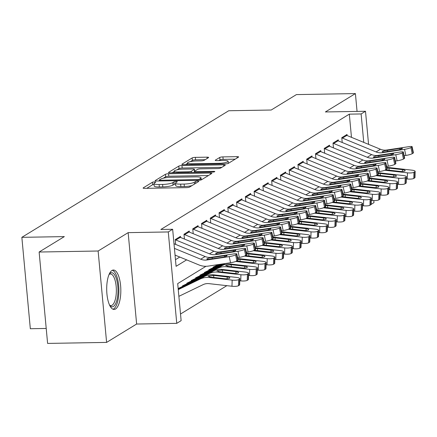 <?xml version="1.0" encoding="UTF-8"?>
<svg xmlns="http://www.w3.org/2000/svg" width="437" height="437" viewBox="0 0 437 437"><rect width="100%" height="100%" fill="white"/><g stroke="black" fill="none" stroke-linecap="round" stroke-linejoin="round"><path stroke-width="0.66" d="M154.616 181.879A1.737 0.333 -5.3 0 0 152.393 182.273L143.254 187.872A2.48 0.475 -5.3 0 0 143.096 188.057A2.48 0.475 -5.3 0 0 144.707 188.358L186.402 187.637A2.48 0.475 -5.3 0 0 189.582 187.074L198.726 181.481A1.737 0.333 -5.3 0 0 198.83 181.344A1.737 0.333 -5.3 0 0 197.704 181.137A1.737 0.333 -5.3 0 0 195.481 181.535L194.296 182.256A7.942 1.529 -5.3 0 1 184.13 184.07L180.656 184.13A7.942 1.529 -5.3 0 1 175.505 183.179A7.942 1.529 -5.3 0 1 175.996 182.573L177.182 181.847A1.737 0.333 -5.3 0 0 177.291 181.716A1.737 0.333 -5.3 0 0 176.16 181.508A1.737 0.333 -5.3 0 0 173.937 181.907L172.752 182.628A7.942 1.529 -5.3 0 1 162.586 184.441L159.112 184.501A7.942 1.529 -5.3 0 1 153.961 183.551A7.942 1.529 -5.3 0 1 154.452 182.945L155.638 182.218A1.737 0.333 -5.3 0 0 155.747 182.087A1.737 0.333 -5.3 0 0 154.616 181.879M154.037 184.403A1.737 0.333 -5.3 0 0 152.622 184.747L146.783 188.32M175.581 184.032A1.737 0.333 -5.3 0 0 174.166 184.376L172.981 185.097L172.752 182.628M111.976 270.47A19.72 7.058 89 0 0 106.775 291.9A19.72 7.058 89 0 0 114.101 309.451A19.72 7.058 89 0 0 115.548 309.003A19.72 7.058 89 0 0 120.749 287.573A19.72 7.058 89 0 0 113.423 270.022A19.72 7.058 89 0 0 111.976 270.47M208.498 157.659A2.48 0.475 -5.3 0 0 208.651 157.467A2.48 0.475 -5.3 0 0 207.04 157.173L195.344 157.369A2.48 0.475 -5.3 0 0 192.165 157.937L182.016 164.148A2.48 0.475 -5.3 0 0 181.858 164.339A2.48 0.475 -5.3 0 0 183.469 164.634L225.164 163.919A2.48 0.475 -5.3 0 0 228.343 163.356L238.498 157.14A2.48 0.475 -5.3 0 0 238.651 156.954A2.48 0.475 -5.3 0 0 237.04 156.654L222.908 156.899A2.48 0.475 -5.3 0 0 219.735 157.462L215.386 160.122A2.48 0.475 -5.3 0 0 215.233 160.313A2.48 0.475 -5.3 0 0 216.845 160.608L223.853 160.488A6.637 1.278 -5.3 0 1 228.158 161.286A6.637 1.278 -5.3 0 1 219.248 163.307L191.799 163.777A6.637 1.278 -5.3 0 1 187.489 162.985A6.637 1.278 -5.3 0 1 196.399 160.958L200.976 160.882A2.48 0.475 -5.3 0 0 204.155 160.313L208.498 157.659M351.468 137.333L349.316 114.15L361.12 113.948L365.501 111.266L368.571 144.374M39.128 252.029L98.128 251.013L106.606 342.406L47.606 343.416L39.128 252.029L64.332 236.608L21.85 237.335L228.726 110.747L271.202 110.02L296.406 94.594L355.407 93.584L325.379 111.954L365.501 111.266M106.606 342.406L136.628 324.03L128.15 232.642L98.128 251.013M128.15 232.642L168.272 231.949L172.653 229.267L176.089 266.319L186.637 259.868M349.316 114.15L160.854 229.474L172.653 229.267M168.584 173.746A2.48 0.475 -5.3 0 0 165.41 174.314L155.255 180.525A2.48 0.475 -5.3 0 0 155.102 180.716A2.48 0.475 -5.3 0 0 156.714 181.011L198.409 180.295A2.48 0.475 -5.3 0 0 201.583 179.727L211.737 173.516A2.48 0.475 -5.3 0 0 211.89 173.325A2.48 0.475 -5.3 0 0 210.279 173.03L168.584 173.746L168.813 176.215A2.48 0.475 -5.3 0 0 165.639 176.783L163.307 178.209M168.633 172.336L178.788 166.126A2.48 0.475 -5.3 0 1 181.967 165.557L223.662 164.842A2.48 0.475 -5.3 0 1 225.273 165.137A2.48 0.475 -5.3 0 1 225.115 165.328L220.772 167.988A2.48 0.475 -5.3 0 1 217.593 168.551L200.687 168.846A2.48 0.475 -5.3 0 0 197.508 169.409L194.623 171.173A2.48 0.475 -5.3 0 0 194.47 171.364A2.48 0.475 -5.3 0 0 196.082 171.659L213.688 171.359A1.737 0.333 -5.3 0 1 214.813 171.566A1.737 0.333 -5.3 0 1 212.48 172.096L170.091 172.823A2.48 0.475 -5.3 0 1 168.48 172.528A2.48 0.475 -5.3 0 1 168.633 172.336L168.666 172.686M357.056 111.408L355.407 93.584M180.585 237.466L180.486 236.384L175.226 239.602L175.669 244.414M189.352 232.102L189.248 231.02L183.988 234.237L184.436 239.05M198.114 226.737L198.016 225.656L192.755 228.873L193.203 233.686M206.881 221.373L206.783 220.292L201.523 223.509L201.97 228.322M215.649 216.009L215.545 214.928L210.29 218.145L210.732 222.957M224.416 210.645L224.312 209.563L219.052 212.781L219.5 217.593M233.178 205.281L233.079 204.199L227.819 207.417L228.267 212.229M241.945 199.917L241.847 198.835L236.586 202.052L237.034 206.87M250.712 194.552L250.609 193.471L245.354 196.688L245.796 201.506M259.48 189.194L259.376 188.107L254.115 191.33L254.563 196.142M268.242 183.83L268.143 182.742L262.883 185.965L263.331 190.778M277.009 178.465L276.911 177.378L271.65 180.601L272.093 185.414M285.776 173.101L285.672 172.02L280.412 175.237L280.86 180.049M294.538 167.737L294.44 166.655L289.179 169.873L289.627 174.685M303.305 162.373L303.207 161.291L297.947 164.509L298.395 169.321M312.073 157.009L311.969 155.927L306.714 159.144L307.156 163.957M320.84 151.644L320.736 150.563L315.476 153.78L315.924 158.593M329.602 146.28L329.503 145.199L324.243 148.416L324.691 153.229M338.369 140.916L338.271 139.835L333.01 143.052L333.458 147.864M175.472 259.676L179.776 257.043M342.22 142.5L341.778 137.688L347.033 134.47L347.136 135.552M180.514 314.017L226.847 285.667M21.85 237.335L30.328 328.728L46.218 328.455M373.782 200.545L373.979 202.653L371.139 204.39M205.996 266.291L177.695 283.608L181.131 320.66L176.75 323.342L168.272 231.949M136.628 324.03L176.75 323.342M363.759 142.391L361.12 113.948M153.961 183.551L154.19 186.02A7.942 1.529 -5.3 0 0 159.341 186.97L159.112 184.501M172.981 185.097A7.942 1.529 -5.3 0 1 162.815 186.91L159.341 186.97M175.505 183.179L175.734 185.649A7.942 1.529 -5.3 0 0 180.885 186.599L180.656 184.13M191.909 185.649A7.942 1.529 -5.3 0 1 184.359 186.539L180.885 186.599M208.438 175.532L168.813 176.215M159.39 180.607L158.784 180.978M159.445 179.891A1.737 0.333 -5.3 0 0 159.336 180.022A1.737 0.333 -5.3 0 0 160.466 180.23L197.065 179.602A1.737 0.333 -5.3 0 0 199.288 179.203L200.534 178.443A7.942 1.529 -5.3 0 0 201.031 177.837A7.942 1.529 -5.3 0 0 195.874 176.881L170.856 177.313A7.942 1.529 -5.3 0 0 160.69 179.126L159.445 179.891M172.162 172.79L174.259 171.506M176.941 169.867L179.017 168.595L178.788 166.126M221.816 167.349L182.196 168.027A2.48 0.475 -5.3 0 0 179.017 168.595M183.136 169.146A6.637 1.278 -5.3 0 0 174.226 171.167A6.637 1.278 -5.3 0 0 178.536 171.965L188.205 171.796A2.48 0.475 -5.3 0 0 191.384 171.228L194.263 169.469A2.48 0.475 -5.3 0 0 194.421 169.277A2.48 0.475 -5.3 0 0 192.81 168.977L183.136 169.146M194.525 171.916A2.48 0.475 -5.3 0 1 194.492 171.938L193.706 172.418M235.199 159.161L223.138 159.368A2.48 0.475 -5.3 0 0 219.964 159.931L218.915 160.576M205.199 159.674L195.574 159.844A2.48 0.475 -5.3 0 0 192.395 160.406L190.385 161.641M187.528 163.389L185.545 164.602M178.875 296.335L203.085 284.645A12.64 11.548 58.5 0 1 209.105 283.651L231.981 286.251L232.151 280.112A5.058 1.191 1.6 0 0 238.646 279.582L238.471 285.716A5.058 1.191 -178.4 0 1 231.981 286.251M178.252 289.627L200.244 279.008A18.96 17.322 58.5 0 1 209.274 277.511L232.151 280.112M178.203 289.081L204.631 276.326A18.96 17.322 58.5 0 1 213.655 274.829L236.532 277.429A5.058 1.191 1.6 0 1 239.831 278.648L239.662 284.782A5.058 1.191 -178.4 0 1 239.35 285.181L238.471 285.716M227.164 278.74L227.213 276.943A4.042 0.956 -178.4 0 1 229.851 277.916A4.042 0.956 -178.4 0 1 229.6 278.232A4.042 0.956 -178.4 0 1 224.405 278.664L210.088 277.014L208.373 276.102L213.584 275.397L213.873 277.462M208.121 276.403L208.373 276.102M239.35 285.181L239.52 279.041L238.646 279.582M239.52 279.041A5.058 1.191 1.6 0 0 239.831 278.648M227.213 276.943L213.584 275.397M173.992 243.726L205.106 256.524A12.64 11.548 -121.5 0 0 211.29 257.311L233.615 253.935A5.058 0.737 -12.1 0 1 236.805 253.952A5.058 0.737 -12.1 0 1 236.483 254.307L235.609 254.842L236.914 260.955L237.794 260.419L236.483 254.307M175.051 255.099L198.939 264.931A18.96 17.322 -121.5 0 0 208.214 266.106L230.539 262.73L229.228 256.617A5.058 0.737 -12.1 0 0 235.609 254.842M174.429 248.391L200.725 259.207A12.64 11.548 -121.5 0 0 206.909 259.993L229.228 256.617M236.914 260.955A5.058 0.737 167.9 0 1 230.539 262.73M236.805 253.952L238.11 260.064A5.058 0.737 167.9 0 1 237.794 260.419M210.344 257.89L224.498 255.678A4.042 0.59 167.9 0 1 227.049 255.689A4.042 0.59 167.9 0 1 226.798 255.973A4.042 0.59 167.9 0 1 221.69 257.393L207.854 259.414L207.051 258.77L211.29 257.311M206.799 259.081L207.051 258.77M109.234 274.081A17.065 6.107 -91 0 1 109.261 274.054A17.065 6.107 -91 0 1 110.326 273.092A17.065 6.107 -91 0 1 117.793 286.148A17.065 6.107 -91 0 1 113.423 306.441A17.065 6.107 -91 0 1 109.802 305.567A17.065 6.107 -91 0 1 109.774 305.534M109.583 305.135A15.798 5.659 89 0 0 110.965 305.583A15.798 5.659 89 0 0 112.129 305.223A15.798 5.659 89 0 0 116.291 288.054A15.798 5.659 89 0 0 110.424 273.988A15.798 5.659 89 0 0 109.261 274.349A15.798 5.659 89 0 0 109.059 274.485M112.986 309.221A19.594 7.014 89 0 0 113.647 308.91A19.594 7.014 89 0 0 118.864 288.699A19.594 7.014 89 0 0 112.314 270.285M239.776 280.778L240.743 280.887L240.918 274.747A5.058 1.191 1.6 0 0 247.408 274.218L247.238 280.357A5.058 1.191 -178.4 0 1 240.743 280.887M178.154 288.54L209.012 273.644A18.96 17.322 58.5 0 1 218.041 272.153L240.918 274.747M182.469 285.891L213.393 270.962A18.96 17.322 58.5 0 1 222.422 269.471L245.299 272.065A5.058 1.191 1.6 0 1 248.598 273.283L248.429 279.423A5.058 1.191 -178.4 0 1 248.112 279.817L247.238 280.357M235.925 273.376L235.98 271.579A4.042 0.956 -178.4 0 1 238.618 272.551A4.042 0.956 -178.4 0 1 238.367 272.868A4.042 0.956 -178.4 0 1 233.172 273.3L218.855 271.65L217.14 270.738L222.351 270.033L222.641 272.098M216.883 271.038L217.14 270.738M248.112 279.817L248.287 273.677L247.408 274.218M248.287 273.677A5.058 1.191 1.6 0 0 248.598 273.283M235.98 271.579L222.351 270.033M248.538 275.414L249.511 275.523L249.68 269.383A5.058 1.191 1.6 0 0 256.175 268.853L256.006 274.993A5.058 1.191 -178.4 0 1 249.511 275.523M186.85 283.209L217.779 268.28A18.96 17.322 58.5 0 1 226.808 266.788L249.68 269.383M191.231 280.527L222.16 265.598A18.96 17.322 58.5 0 1 231.189 264.106L254.066 266.707A5.058 1.191 1.6 0 1 257.366 267.919L257.196 274.059A5.058 1.191 -178.4 0 1 256.88 274.452L256.006 274.993M244.693 268.012L244.742 266.215A4.042 0.956 -178.4 0 1 247.386 267.187A4.042 0.956 -178.4 0 1 247.134 267.504A4.042 0.956 -178.4 0 1 241.94 267.936L227.617 266.286L225.902 265.374L231.118 264.669L231.402 266.734M225.65 265.674L225.902 265.374M256.88 274.452L257.049 268.318L256.175 268.853M257.049 268.318A5.058 1.191 1.6 0 0 257.366 267.919M244.742 266.215L231.118 264.669M257.306 270.05L258.278 270.159L258.447 264.024A5.058 1.191 1.6 0 0 264.942 263.489L264.767 269.629A5.058 1.191 -178.4 0 1 258.278 270.159M235.816 261.452L258.447 264.024M195.618 277.845L225.279 263.527M199.999 275.163L223.569 263.784M237.804 258.633A18.96 17.322 58.5 0 1 239.957 258.742L262.828 261.342A5.058 1.191 1.6 0 1 266.133 262.555L265.958 268.695A5.058 1.191 -178.4 0 1 265.647 269.088L264.767 269.629M237.936 259.234L239.88 259.305L240.17 261.375M265.647 269.088L265.816 262.954L264.942 263.489M265.816 262.954A5.058 1.191 1.6 0 0 266.133 262.555M253.46 262.648L253.509 260.851L239.88 259.305M253.509 260.851A4.042 0.956 -178.4 0 1 256.148 261.823A4.042 0.956 -178.4 0 1 255.896 262.14A4.042 0.956 -178.4 0 1 250.701 262.571L236.384 260.927M266.073 264.685L267.04 264.795L267.215 258.66A5.058 1.191 1.6 0 0 273.704 258.125L273.535 264.265A5.058 1.191 -178.4 0 1 267.04 264.795M244.578 256.087L267.215 258.66M204.379 272.48L221.865 264.041M208.766 269.798L220.155 264.298M246.572 253.269A18.96 17.322 58.5 0 1 248.719 253.378L271.596 255.978A5.058 1.191 1.6 0 1 274.895 257.191L274.726 263.331A5.058 1.191 -178.4 0 1 274.414 263.724L273.535 264.265M246.697 253.87L248.648 253.941L248.937 256.011M274.414 263.724L274.583 257.59L273.704 258.125M274.583 257.59A5.058 1.191 1.6 0 0 274.895 257.191M262.227 257.284L262.276 255.487L248.648 253.941M262.276 255.487A4.042 0.956 -178.4 0 1 264.915 256.459A4.042 0.956 -178.4 0 1 264.664 256.776A4.042 0.956 -178.4 0 1 259.469 257.207L245.152 255.563M179.416 237.04A8.849 8.085 58.5 0 1 180.279 237.34L213.873 251.16A12.64 11.548 -121.5 0 0 220.057 251.947L242.377 248.571A5.058 0.737 -12.1 0 1 245.567 248.587A5.058 0.737 -12.1 0 1 245.25 248.943L244.376 249.478L245.681 255.59L246.561 255.055L245.25 248.943M237.591 257.622L239.301 257.366L237.996 251.253A5.058 0.737 -12.1 0 0 244.376 249.478M175.242 239.782A8.849 8.085 58.5 0 1 175.893 240.022L209.492 253.842A12.64 11.548 -121.5 0 0 215.676 254.629L237.996 251.253M245.681 255.59A5.058 0.737 167.9 0 1 239.301 257.366M245.567 248.587L246.878 254.7A5.058 0.737 167.9 0 1 246.561 255.055M219.112 252.526L233.265 250.314A4.042 0.59 167.9 0 1 235.816 250.325A4.042 0.59 167.9 0 1 235.559 250.609A4.042 0.59 167.9 0 1 230.457 252.029L216.621 254.05L215.818 253.405L220.057 251.947M215.567 253.717L215.818 253.405M188.183 231.676A8.849 8.085 58.5 0 1 189.046 231.976L222.641 245.796A12.64 11.548 -121.5 0 0 228.824 246.583L251.144 243.207A5.058 0.737 -12.1 0 1 254.334 243.223A5.058 0.737 -12.1 0 1 254.017 243.578L253.138 244.114L254.449 250.232L255.323 249.691L254.017 243.578M246.353 252.264L248.069 252.002L246.763 245.889A5.058 0.737 -12.1 0 0 253.138 244.114M184.01 234.418A8.849 8.085 58.5 0 1 184.66 234.658L218.254 248.478A12.64 11.548 -121.5 0 0 224.438 249.265L246.763 245.889M254.449 250.232A5.058 0.737 167.9 0 1 248.069 252.002M254.334 243.223L255.645 249.336A5.058 0.737 167.9 0 1 255.323 249.691M227.879 247.162L242.027 244.949A4.042 0.59 167.9 0 1 244.583 244.96A4.042 0.59 167.9 0 1 244.327 245.244A4.042 0.59 167.9 0 1 239.225 246.665L225.383 248.686L224.585 248.041L228.824 246.583M224.334 248.353L224.585 248.041M196.945 226.311A8.849 8.085 58.5 0 1 197.808 226.612L231.402 240.432A12.64 11.548 -121.5 0 0 237.586 241.219L259.911 237.843A5.058 0.737 -12.1 0 1 263.101 237.859A5.058 0.737 -12.1 0 1 262.784 238.214L261.905 238.749L263.211 244.867L264.09 244.327L262.784 238.214M255.121 246.9L256.836 246.637L255.525 240.525A5.058 0.737 -12.1 0 0 261.905 238.749M192.772 229.054A8.849 8.085 58.5 0 1 193.427 229.294L227.022 243.114A12.64 11.548 -121.5 0 0 233.205 243.901L255.525 240.525M263.211 244.867A5.058 0.737 167.9 0 1 256.836 246.637M263.101 237.859L264.407 243.972A5.058 0.737 167.9 0 1 264.09 244.327M236.646 241.798L250.794 239.585A4.042 0.59 167.9 0 1 253.345 239.596A4.042 0.59 167.9 0 1 253.094 239.886A4.042 0.59 167.9 0 1 247.992 241.3L234.15 243.322L233.347 242.677L237.586 241.219M233.101 242.988L233.347 242.677M205.712 220.947A8.849 8.085 58.5 0 1 206.575 221.248L240.17 235.073A12.64 11.548 -121.5 0 0 246.353 235.854L268.673 232.479A5.058 0.737 -12.1 0 1 271.869 232.495A5.058 0.737 -12.1 0 1 271.546 232.85L270.672 233.385L271.978 239.503L272.857 238.963L271.546 232.85M263.888 241.535L265.603 241.273L264.292 235.161A5.058 0.737 -12.1 0 0 270.672 233.385M201.539 223.689A8.849 8.085 58.5 0 1 202.194 223.93L235.789 237.75A12.64 11.548 -121.5 0 0 241.972 238.536L264.292 235.161M271.978 239.503A5.058 0.737 167.9 0 1 265.603 241.273M271.869 232.495L273.174 238.607A5.058 0.737 167.9 0 1 272.857 238.963M245.408 236.433L259.562 234.221A4.042 0.59 167.9 0 1 262.113 234.232A4.042 0.59 167.9 0 1 261.861 234.522A4.042 0.59 167.9 0 1 256.754 235.936L242.917 237.957L242.114 237.313L246.353 235.854M241.863 237.624L242.114 237.313M274.835 259.321L275.807 259.431L275.976 253.296A5.058 1.191 1.6 0 0 282.471 252.761L282.302 258.901A5.058 1.191 -178.4 0 1 275.807 259.431M253.345 250.723L275.976 253.296M213.147 267.116L218.451 264.56M255.339 247.905A18.96 17.322 58.5 0 1 257.486 248.014L280.363 250.614A5.058 1.191 1.6 0 1 283.662 251.827L283.493 257.967A5.058 1.191 -178.4 0 1 283.176 258.365L282.302 258.901M255.465 248.506L257.415 248.577L257.704 250.647M283.176 258.365L283.351 252.225L282.471 252.761M283.351 252.225A5.058 1.191 1.6 0 0 283.662 251.827M270.989 251.92L271.038 250.128L257.415 248.577M271.038 250.128A4.042 0.956 -178.4 0 1 273.682 251.095A4.042 0.956 -178.4 0 1 273.431 251.417A4.042 0.956 -178.4 0 1 268.236 251.843L253.919 250.199M214.48 215.583A8.849 8.085 58.5 0 1 215.343 215.883L248.937 229.709A12.64 11.548 -121.5 0 0 255.121 230.49L277.44 227.114A5.058 0.737 -12.1 0 1 280.63 227.131A5.058 0.737 -12.1 0 1 280.314 227.486L279.44 228.021L280.745 234.139L281.619 233.598L280.314 227.486M272.655 236.171L274.365 235.909L273.059 229.796A5.058 0.737 -12.1 0 0 279.44 228.021M210.306 218.325A8.849 8.085 58.5 0 1 210.956 218.566L244.551 232.391A12.64 11.548 -121.5 0 0 250.74 233.172L273.059 229.796M280.745 234.139A5.058 0.737 167.9 0 1 274.365 235.909M280.63 227.131L281.941 233.243A5.058 0.737 167.9 0 1 281.619 233.598M254.176 231.069L268.329 228.857A4.042 0.59 167.9 0 1 270.88 228.868A4.042 0.59 167.9 0 1 270.623 229.157A4.042 0.59 167.9 0 1 265.521 230.572L251.679 232.593L250.882 231.949L255.121 230.49M250.63 232.26L250.882 231.949M283.602 253.957L284.574 254.072L284.744 247.932A5.058 1.191 1.6 0 0 291.239 247.397L291.069 253.536A5.058 1.191 -178.4 0 1 284.574 254.072M262.113 245.359L284.744 247.932M264.101 242.54A18.96 17.322 58.5 0 1 266.253 242.65L289.13 245.25A5.058 1.191 1.6 0 1 292.429 246.463L292.255 252.602A5.058 1.191 -178.4 0 1 291.943 253.001L291.069 253.536M264.232 243.141L266.182 243.212L266.466 245.283M291.943 253.001L292.113 246.861L291.239 247.397M292.113 246.861A5.058 1.191 1.6 0 0 292.429 246.463M279.756 246.555L279.806 244.764L266.182 243.212M279.806 244.764A4.042 0.956 -178.4 0 1 282.449 245.731A4.042 0.956 -178.4 0 1 282.198 246.053A4.042 0.956 -178.4 0 1 277.003 246.479L262.681 244.835M223.247 210.219A8.849 8.085 58.5 0 1 224.105 210.519L257.704 224.345A12.64 11.548 -121.5 0 0 263.888 225.126L286.208 221.75A5.058 0.737 -12.1 0 1 289.398 221.767A5.058 0.737 -12.1 0 1 289.081 222.122L288.202 222.662L289.512 228.775L290.387 228.24L289.081 222.122M281.417 230.807L283.132 230.545L281.827 224.432A5.058 0.737 -12.1 0 0 288.202 222.662M219.068 212.961A8.849 8.085 58.5 0 1 219.724 213.201L253.318 227.027A12.64 11.548 -121.5 0 0 259.502 227.808L281.827 224.432M289.512 228.775A5.058 0.737 167.9 0 1 283.132 230.545M289.398 221.767L290.703 227.879A5.058 0.737 167.9 0 1 290.387 228.24M262.943 225.705L277.091 223.493A4.042 0.59 167.9 0 1 279.647 223.504A4.042 0.59 167.9 0 1 279.39 223.793A4.042 0.59 167.9 0 1 274.289 225.208L260.447 227.229L259.649 226.585L263.888 225.126M259.398 226.896L259.649 226.585M292.369 248.593L293.342 248.708L293.511 242.568A5.058 1.191 1.6 0 0 300.006 242.032L299.831 248.172A5.058 1.191 -178.4 0 1 293.342 248.708M270.88 239.995L293.511 242.568M272.868 237.176A18.96 17.322 58.5 0 1 275.02 237.286L297.892 239.886A5.058 1.191 1.6 0 1 301.197 241.098L301.022 247.238A5.058 1.191 -178.4 0 1 300.711 247.637L299.831 248.172M272.999 237.777L274.944 237.848L275.234 239.918M300.711 247.637L300.88 241.497L300.006 242.032M300.88 241.497A5.058 1.191 1.6 0 0 301.197 241.098M288.524 241.191L288.573 239.4L274.944 237.848M288.573 239.4A4.042 0.956 -178.4 0 1 291.211 240.366A4.042 0.956 -178.4 0 1 290.96 240.689A4.042 0.956 -178.4 0 1 285.765 241.115L271.448 239.471M232.009 204.855A8.849 8.085 58.5 0 1 232.872 205.155L266.466 218.981A12.64 11.548 -121.5 0 0 272.65 219.762L294.975 216.386A5.058 0.737 -12.1 0 1 298.165 216.402A5.058 0.737 -12.1 0 1 297.843 216.757L296.969 217.298L298.274 223.411L299.154 222.875L297.843 216.757M290.184 225.443L291.9 225.181L290.589 219.068A5.058 0.737 -12.1 0 0 296.969 217.298M227.835 207.602A8.849 8.085 58.5 0 1 228.491 207.837L262.085 221.663A12.64 11.548 -121.5 0 0 268.269 222.444L290.589 219.068M298.274 223.411A5.058 0.737 167.9 0 1 291.9 225.181M298.165 216.402L299.471 222.515A5.058 0.737 167.9 0 1 299.154 222.875M271.71 220.341L285.858 218.129A4.042 0.59 167.9 0 1 288.409 218.139A4.042 0.59 167.9 0 1 288.158 218.429A4.042 0.59 167.9 0 1 283.056 219.844L269.214 221.87L268.411 221.22L272.65 219.762M268.165 221.537L268.411 221.22M301.137 243.229L302.104 243.343L302.278 237.204A5.058 1.191 1.6 0 0 308.768 236.668L308.598 242.808A5.058 1.191 -178.4 0 1 302.104 243.343M279.642 234.631L302.278 237.204M281.636 231.812A18.96 17.322 58.5 0 1 283.782 231.921L306.659 234.522A5.058 1.191 1.6 0 1 309.959 235.734L309.789 241.874A5.058 1.191 -178.4 0 1 309.478 242.273L308.598 242.808M281.761 232.413L283.711 232.484L284.001 234.554M309.478 242.273L309.647 236.133L308.768 236.668M309.647 236.133A5.058 1.191 1.6 0 0 309.959 235.734M297.286 235.827L297.34 234.035L283.711 232.484M297.34 234.035A4.042 0.956 -178.4 0 1 299.979 235.002A4.042 0.956 -178.4 0 1 299.727 235.325A4.042 0.956 -178.4 0 1 294.533 235.751L280.215 234.106M240.776 199.49A8.849 8.085 58.5 0 1 241.639 199.791L275.234 213.617A12.64 11.548 -121.5 0 0 281.417 214.398L303.737 211.022A5.058 0.737 -12.1 0 1 306.932 211.038A5.058 0.737 -12.1 0 1 306.61 211.393L305.736 211.934L307.042 218.047L307.921 217.511L306.61 211.393M298.952 220.079L300.661 219.816L299.356 213.704A5.058 0.737 -12.1 0 0 305.736 211.934M236.603 202.238A8.849 8.085 58.5 0 1 237.258 202.473L270.853 216.299A12.64 11.548 -121.5 0 0 277.036 217.08L299.356 213.704M307.042 218.047A5.058 0.737 167.9 0 1 300.661 219.816M306.932 211.038L308.238 217.151A5.058 0.737 167.9 0 1 307.921 217.511M280.472 214.977L294.625 212.764A4.042 0.59 167.9 0 1 297.176 212.775A4.042 0.59 167.9 0 1 296.92 213.065A4.042 0.59 167.9 0 1 291.818 214.48L277.981 216.506L277.178 215.856L281.417 214.398M276.927 216.173L277.178 215.856M309.899 237.87L310.871 237.979L311.04 231.839A5.058 1.191 1.6 0 0 317.535 231.304L317.366 237.444A5.058 1.191 -178.4 0 1 310.871 237.979M288.409 229.267L311.04 231.839M290.397 226.448A18.96 17.322 58.5 0 1 292.55 226.557L315.427 229.157A5.058 1.191 1.6 0 1 318.726 230.37L318.557 236.51A5.058 1.191 -178.4 0 1 318.24 236.909L317.366 237.444M290.529 227.049L292.479 227.12L292.768 229.19M318.24 236.909L318.415 230.769L317.535 231.304M318.415 230.769A5.058 1.191 1.6 0 0 318.726 230.37M306.053 230.463L306.102 228.671L292.479 227.12M306.102 228.671A4.042 0.956 -178.4 0 1 308.746 229.638A4.042 0.956 -178.4 0 1 308.495 229.96A4.042 0.956 -178.4 0 1 303.3 230.386L288.983 228.742M318.666 232.506L319.638 232.615L319.808 226.475A5.058 1.191 1.6 0 0 326.302 225.94L326.128 232.08A5.058 1.191 -178.4 0 1 319.638 232.615M297.176 223.902L319.808 226.475M299.165 221.084A18.96 17.322 58.5 0 1 301.317 221.193L324.188 223.793A5.058 1.191 1.6 0 1 327.493 225.006L327.318 231.146A5.058 1.191 -178.4 0 1 327.007 231.544L326.128 232.08M299.296 221.685L301.24 221.756L301.53 223.826M327.007 231.544L327.176 225.405L326.302 225.94M327.176 225.405A5.058 1.191 1.6 0 0 327.493 225.006M314.82 225.099L314.869 223.307L301.24 221.756M314.869 223.307A4.042 0.956 -178.4 0 1 317.508 224.279A4.042 0.956 -178.4 0 1 317.262 224.596A4.042 0.956 -178.4 0 1 312.067 225.022L297.744 223.378M327.433 227.142L328.4 227.251L328.575 221.111A5.058 1.191 1.6 0 0 335.07 220.576L334.895 226.716A5.058 1.191 -178.4 0 1 328.4 227.251M305.938 218.538L328.575 221.111M307.932 215.72A18.96 17.322 58.5 0 1 310.079 215.829L332.956 218.429A5.058 1.191 1.6 0 1 336.255 219.642L336.086 225.782A5.058 1.191 -178.4 0 1 335.774 226.18L334.895 226.716M308.058 216.326L310.008 216.391L310.297 218.462M335.774 226.18L335.944 220.04L335.07 220.576M335.944 220.04A5.058 1.191 1.6 0 0 336.255 219.642M323.588 219.735L323.637 217.943L310.008 216.391M323.637 217.943A4.042 0.956 -178.4 0 1 326.275 218.915A4.042 0.956 -178.4 0 1 326.024 219.232A4.042 0.956 -178.4 0 1 320.829 219.658L306.512 218.014M336.2 221.778L337.167 221.887L337.342 215.747A5.058 1.191 1.6 0 0 343.832 215.212L343.662 221.351A5.058 1.191 -178.4 0 1 337.167 221.887M314.706 213.174L337.342 215.747M316.699 210.355A18.96 17.322 58.5 0 1 318.846 210.465L341.723 213.065A5.058 1.191 1.6 0 1 345.022 214.277L344.853 220.417A5.058 1.191 -178.4 0 1 344.536 220.816L343.662 221.351M316.825 210.962L318.775 211.027L319.065 213.098M344.536 220.816L344.711 214.676L343.832 215.212M344.711 214.676A5.058 1.191 1.6 0 0 345.022 214.277M332.349 214.37L332.404 212.579L318.775 211.027M332.404 212.579A4.042 0.956 -178.4 0 1 335.042 213.551A4.042 0.956 -178.4 0 1 334.791 213.868A4.042 0.956 -178.4 0 1 329.596 214.294L315.279 212.65M344.962 216.413L345.935 216.523L346.104 210.383A5.058 1.191 1.6 0 0 352.599 209.847L352.43 215.987A5.058 1.191 -178.4 0 1 345.935 216.523M323.473 207.81L346.104 210.383M325.461 204.991A18.96 17.322 58.5 0 1 327.613 205.1L350.49 207.701A5.058 1.191 1.6 0 1 353.79 208.913L353.62 215.053A5.058 1.191 -178.4 0 1 353.304 215.452L352.43 215.987M325.592 205.598L327.542 205.663L327.826 207.733M353.304 215.452L353.473 209.312L352.599 209.847M353.473 209.312A5.058 1.191 1.6 0 0 353.79 208.913M341.117 209.006L341.166 207.214L327.542 205.663M341.166 207.214A4.042 0.956 -178.4 0 1 343.81 208.187A4.042 0.956 -178.4 0 1 343.558 208.504A4.042 0.956 -178.4 0 1 338.364 208.93L324.041 207.285M353.73 211.049L354.702 211.158L354.871 205.019A5.058 1.191 1.6 0 0 361.366 204.483L361.191 210.623A5.058 1.191 -178.4 0 1 354.702 211.158M332.24 202.446L354.871 205.019M334.229 199.627A18.96 17.322 58.5 0 1 336.381 199.736L359.252 202.336A5.058 1.191 1.6 0 1 362.557 203.549L362.382 209.689A5.058 1.191 -178.4 0 1 362.071 210.088L361.191 210.623M334.36 200.233L336.304 200.299L336.594 202.369M362.071 210.088L362.24 203.948L361.366 204.483M362.24 203.948A5.058 1.191 1.6 0 0 362.557 203.549M349.884 203.642L349.933 201.85L336.304 200.299M349.933 201.85A4.042 0.956 -178.4 0 1 352.572 202.823A4.042 0.956 -178.4 0 1 352.32 203.139A4.042 0.956 -178.4 0 1 347.125 203.566L332.808 201.921M362.497 205.685L363.464 205.794L363.639 199.654A5.058 1.191 1.6 0 0 370.128 199.119L369.959 205.259A5.058 1.191 -178.4 0 1 363.464 205.794M341.002 197.082L363.639 199.654M342.996 194.263A18.96 17.322 58.5 0 1 345.143 194.372L368.02 196.972A5.058 1.191 1.6 0 1 371.319 198.185L371.15 204.325A5.058 1.191 -178.4 0 1 370.838 204.724L369.959 205.259M343.121 194.869L345.072 194.94L345.361 197.005M370.838 204.724L371.008 198.584L370.128 199.119M371.008 198.584A5.058 1.191 1.6 0 0 371.319 198.185M358.651 198.278L358.701 196.486L345.072 194.94M358.701 196.486A4.042 0.956 -178.4 0 1 361.339 197.458A4.042 0.956 -178.4 0 1 361.088 197.775A4.042 0.956 -178.4 0 1 355.893 198.201L341.576 196.557M371.259 200.321L372.231 200.43L372.4 194.29A5.058 1.191 1.6 0 0 378.895 193.755L378.726 199.895A5.058 1.191 -178.4 0 1 372.231 200.43M349.769 191.717L372.4 194.29M351.758 188.899A18.96 17.322 58.5 0 1 353.91 189.008L376.787 191.608A5.058 1.191 1.6 0 1 380.086 192.821L379.917 198.961A5.058 1.191 -178.4 0 1 379.6 199.359L378.726 199.895M351.889 189.505L353.839 189.576L354.128 191.641M379.6 199.359L379.775 193.22L378.895 193.755M379.775 193.22A5.058 1.191 1.6 0 0 380.086 192.821M367.413 192.914L367.462 191.122L353.839 189.576M367.462 191.122A4.042 0.956 -178.4 0 1 370.106 192.094A4.042 0.956 -178.4 0 1 369.855 192.411A4.042 0.956 -178.4 0 1 364.66 192.837L350.343 191.193M380.026 194.957L380.998 195.066L381.168 188.926A5.058 1.191 1.6 0 0 387.663 188.391L387.493 194.531A5.058 1.191 -178.4 0 1 380.998 195.066M358.537 186.353L381.168 188.926M360.525 183.535A18.96 17.322 58.5 0 1 362.677 183.644L385.554 186.244A5.058 1.191 1.6 0 1 388.854 187.457L388.679 193.596A5.058 1.191 -178.4 0 1 388.367 193.995L387.493 194.531M360.656 184.141L362.606 184.212L362.89 186.277M388.367 193.995L388.537 187.855L387.663 188.391M388.537 187.855A5.058 1.191 1.6 0 0 388.854 187.457M376.181 187.549L376.23 185.758L362.606 184.212M376.23 185.758A4.042 0.956 -178.4 0 1 378.874 186.73A4.042 0.956 -178.4 0 1 378.622 187.047A4.042 0.956 -178.4 0 1 373.427 187.473L359.105 185.829M388.793 189.592L389.766 189.702L389.935 183.562A5.058 1.191 1.6 0 0 396.43 183.032L396.255 189.166A5.058 1.191 -178.4 0 1 389.766 189.702M367.304 180.989L389.935 183.562M369.292 178.17A18.96 17.322 58.5 0 1 371.445 178.28L394.316 180.88A5.058 1.191 1.6 0 1 397.621 182.092L397.446 188.232A5.058 1.191 -178.4 0 1 397.135 188.631L396.255 189.166M369.423 178.777L371.368 178.848L371.658 180.913M397.135 188.631L397.304 182.491L396.43 183.032M397.304 182.491A5.058 1.191 1.6 0 0 397.621 182.092M384.948 182.185L384.997 180.394L371.368 178.848M384.997 180.394A4.042 0.956 -178.4 0 1 387.635 181.366A4.042 0.956 -178.4 0 1 387.384 181.683A4.042 0.956 -178.4 0 1 382.189 182.109L367.872 180.465M397.561 184.228L398.528 184.338L398.702 178.198A5.058 1.191 1.6 0 0 405.192 177.668L405.023 183.802A5.058 1.191 -178.4 0 1 398.528 184.338M376.066 175.625L398.702 178.198M378.06 172.806A18.96 17.322 58.5 0 1 380.206 172.915L403.083 175.516A5.058 1.191 1.6 0 1 406.383 176.734L406.213 182.868A5.058 1.191 -178.4 0 1 405.897 183.267L405.023 183.802M378.185 173.413L380.135 173.484L380.425 175.548M405.897 183.267L406.071 177.127L405.192 177.668M406.071 177.127A5.058 1.191 1.6 0 0 406.383 176.734M393.71 176.827L393.764 175.029L380.135 173.484M393.764 175.029A4.042 0.956 -178.4 0 1 396.403 176.002A4.042 0.956 -178.4 0 1 396.151 176.319A4.042 0.956 -178.4 0 1 390.957 176.745L376.639 175.1M406.323 178.864L407.295 178.973L407.464 172.833A5.058 1.191 1.6 0 0 413.959 172.304L413.79 178.438A5.058 1.191 -178.4 0 1 407.295 178.973M384.833 170.261L407.464 172.833M386.821 167.442A18.96 17.322 58.5 0 1 388.974 167.551L411.851 170.151A5.058 1.191 1.6 0 1 415.15 171.37L414.981 177.504A5.058 1.191 -178.4 0 1 414.664 177.903L413.79 178.438M386.953 168.048L388.903 168.119L389.192 170.184M414.664 177.903L414.839 171.763L413.959 172.304M414.839 171.763A5.058 1.191 1.6 0 0 415.15 171.37M402.477 171.462L402.526 169.665L388.903 168.119M402.526 169.665A4.042 0.956 -178.4 0 1 405.17 170.638A4.042 0.956 -178.4 0 1 404.919 170.954A4.042 0.956 -178.4 0 1 399.724 171.38L385.407 169.736M249.543 194.126A8.849 8.085 58.5 0 1 250.406 194.427L284.001 208.252A12.64 11.548 -121.5 0 0 290.184 209.033L312.504 205.658A5.058 0.737 -12.1 0 1 315.694 205.674A5.058 0.737 -12.1 0 1 315.377 206.029L314.498 206.57L315.809 212.682L316.683 212.147L315.377 206.029M307.714 214.714L309.429 214.452L308.123 208.34A5.058 0.737 -12.1 0 0 314.498 206.57M245.37 196.874A8.849 8.085 58.5 0 1 246.02 197.109L279.614 210.934A12.64 11.548 -121.5 0 0 285.798 211.716L308.123 208.34M315.809 212.682A5.058 0.737 167.9 0 1 309.429 214.452M315.694 205.674L317.005 211.787A5.058 0.737 167.9 0 1 316.683 212.147M289.239 209.613L303.393 207.4A4.042 0.59 167.9 0 1 305.944 207.411A4.042 0.59 167.9 0 1 305.687 207.701A4.042 0.59 167.9 0 1 300.585 209.115L286.743 211.142L285.945 210.497L290.184 209.033M285.694 210.809L285.945 210.497M258.311 188.762A8.849 8.085 58.5 0 1 259.168 189.063L292.763 202.888A12.64 11.548 -121.5 0 0 298.952 203.669L321.271 200.293A5.058 0.737 -12.1 0 1 324.462 200.31A5.058 0.737 -12.1 0 1 324.145 200.67L323.265 201.206L324.576 207.318L325.45 206.783L324.145 200.67M316.481 209.35L318.196 209.088L316.885 202.976A5.058 0.737 -12.1 0 0 323.265 201.206M254.132 191.51A8.849 8.085 58.5 0 1 254.787 191.745L288.382 205.57A12.64 11.548 -121.5 0 0 294.565 206.351L316.885 202.976M324.576 207.318A5.058 0.737 167.9 0 1 318.196 209.088M324.462 200.31L325.767 206.422A5.058 0.737 167.9 0 1 325.45 206.783M298.007 204.248L312.155 202.036A4.042 0.59 167.9 0 1 314.711 202.047A4.042 0.59 167.9 0 1 314.454 202.336A4.042 0.59 167.9 0 1 309.352 203.751L295.51 205.778L294.713 205.133L298.952 203.669M294.462 205.445L294.713 205.133M267.073 183.398A8.849 8.085 58.5 0 1 267.936 183.698L301.53 197.524A12.64 11.548 -121.5 0 0 307.714 198.311L330.039 194.929A5.058 0.737 -12.1 0 1 333.229 194.946A5.058 0.737 -12.1 0 1 332.907 195.306L332.033 195.842L333.338 201.954L334.218 201.419L332.907 195.306M325.248 203.986L326.963 203.724L325.652 197.611A5.058 0.737 -12.1 0 0 332.033 195.842M262.899 186.146A8.849 8.085 58.5 0 1 263.555 186.381L297.149 200.206A12.64 11.548 -121.5 0 0 303.333 200.993L325.652 197.611M333.338 201.954A5.058 0.737 167.9 0 1 326.963 203.724M333.229 194.946L334.534 201.058A5.058 0.737 167.9 0 1 334.218 201.419M306.769 198.884L320.922 196.672A4.042 0.59 167.9 0 1 323.473 196.683A4.042 0.59 167.9 0 1 323.222 196.972A4.042 0.59 167.9 0 1 318.114 198.387L304.278 200.414L303.475 199.769L307.714 198.311M303.223 200.08L303.475 199.769M275.84 178.034A8.849 8.085 58.5 0 1 276.703 178.34L310.297 192.16A12.64 11.548 -121.5 0 0 316.481 192.946L338.801 189.565A5.058 0.737 -12.1 0 1 341.991 189.582A5.058 0.737 -12.1 0 1 341.674 189.942L340.8 190.477L342.105 196.59L342.979 196.055L341.674 189.942M334.015 198.622L335.725 198.365L334.42 192.247A5.058 0.737 -12.1 0 0 340.8 190.477M271.667 180.781A8.849 8.085 58.5 0 1 272.317 181.022L305.916 194.842A12.64 11.548 -121.5 0 0 312.1 195.629L334.42 192.247M342.105 196.59A5.058 0.737 167.9 0 1 335.725 198.365M341.991 189.582L343.302 195.694A5.058 0.737 167.9 0 1 342.979 196.055M315.536 193.52L329.689 191.308A4.042 0.59 167.9 0 1 332.24 191.324A4.042 0.59 167.9 0 1 331.983 191.608A4.042 0.59 167.9 0 1 326.881 193.028L313.045 195.049L312.242 194.405L316.481 192.946M311.991 194.716L312.242 194.405M284.607 172.67A8.849 8.085 58.5 0 1 285.47 172.976L319.065 186.796A12.64 11.548 -121.5 0 0 325.248 187.582L347.568 184.201A5.058 0.737 -12.1 0 1 350.758 184.217A5.058 0.737 -12.1 0 1 350.441 184.578L349.562 185.113L350.873 191.226L351.747 190.69L350.441 184.578M342.777 193.258L344.493 193.001L343.187 186.883A5.058 0.737 -12.1 0 0 349.562 185.113M280.434 175.417A8.849 8.085 58.5 0 1 281.084 175.658L314.678 189.478A12.64 11.548 -121.5 0 0 320.862 190.264L343.187 186.883M350.873 191.226A5.058 0.737 167.9 0 1 344.493 193.001M350.758 184.217L352.069 190.33A5.058 0.737 167.9 0 1 351.747 190.69M324.303 188.156L338.451 185.944A4.042 0.59 167.9 0 1 341.007 185.96A4.042 0.59 167.9 0 1 340.751 186.244A4.042 0.59 167.9 0 1 335.649 187.664L321.807 189.685L321.009 189.041L325.248 187.582M320.758 189.352L321.009 189.041M293.369 167.305A8.849 8.085 58.5 0 1 294.232 167.611L327.826 181.431A12.64 11.548 -121.5 0 0 334.01 182.218L356.335 178.837A5.058 0.737 -12.1 0 1 359.525 178.853A5.058 0.737 -12.1 0 1 359.209 179.214L358.329 179.749L359.635 185.862L360.514 185.326L359.209 179.214M351.545 187.894L353.26 187.637L351.949 181.519A5.058 0.737 -12.1 0 0 358.329 179.749M289.196 170.053A8.849 8.085 58.5 0 1 289.851 170.293L323.446 184.114A12.64 11.548 -121.5 0 0 329.629 184.9L351.949 181.519M359.635 185.862A5.058 0.737 167.9 0 1 353.26 187.637M359.525 178.853L360.831 184.966A5.058 0.737 167.9 0 1 360.514 185.326M333.07 182.792L347.218 180.579A4.042 0.59 167.9 0 1 349.769 180.596A4.042 0.59 167.9 0 1 349.518 180.88A4.042 0.59 167.9 0 1 344.416 182.3L330.574 184.321L329.771 183.677L334.01 182.218M329.525 183.988L329.771 183.677M302.136 161.941A8.849 8.085 58.5 0 1 302.999 162.247L336.594 176.067A12.64 11.548 -121.5 0 0 342.777 176.854L365.097 173.473A5.058 0.737 -12.1 0 1 368.293 173.489A5.058 0.737 -12.1 0 1 367.97 173.85L367.096 174.385L368.402 180.497L369.281 179.962L367.97 173.85M360.312 182.529L362.027 182.273L360.716 176.155A5.058 0.737 -12.1 0 0 367.096 174.385M297.963 164.689A8.849 8.085 58.5 0 1 298.618 164.929L332.213 178.749A12.64 11.548 -121.5 0 0 338.396 179.536L360.716 176.155M368.402 180.497A5.058 0.737 167.9 0 1 362.027 182.273M368.293 173.489L369.598 179.602A5.058 0.737 167.9 0 1 369.281 179.962M341.832 177.427L355.986 175.215A4.042 0.59 167.9 0 1 358.537 175.232A4.042 0.59 167.9 0 1 358.285 175.516A4.042 0.59 167.9 0 1 353.178 176.936L339.341 178.957L338.538 178.312L342.777 176.854M338.287 178.624L338.538 178.312M310.904 156.577A8.849 8.085 58.5 0 1 311.767 156.883L345.361 170.703A12.64 11.548 -121.5 0 0 351.545 171.49L373.864 168.114A5.058 0.737 -12.1 0 1 377.055 168.125A5.058 0.737 -12.1 0 1 376.738 168.485L375.864 169.021L377.169 175.133L378.043 174.598L376.738 168.485M369.079 177.165L370.789 176.909L369.483 170.796A5.058 0.737 -12.1 0 0 375.864 169.021M306.73 159.325A8.849 8.085 58.5 0 1 307.38 159.565L340.975 173.385A12.64 11.548 -121.5 0 0 347.164 174.172L369.483 170.796M377.169 175.133A5.058 0.737 167.9 0 1 370.789 176.909M377.055 168.125L378.366 174.243A5.058 0.737 167.9 0 1 378.043 174.598M350.6 172.069L364.753 169.856A4.042 0.59 167.9 0 1 367.304 169.867A4.042 0.59 167.9 0 1 367.047 170.151A4.042 0.59 167.9 0 1 361.945 171.572L348.103 173.593L347.306 172.948L351.545 171.49M347.054 173.26L347.306 172.948M319.671 151.213A8.849 8.085 58.5 0 1 320.529 151.519L354.128 165.339A12.64 11.548 -121.5 0 0 360.312 166.126L382.632 162.75A5.058 0.737 -12.1 0 1 385.822 162.761A5.058 0.737 -12.1 0 1 385.505 163.121L384.626 163.657L385.937 169.769L386.811 169.234L385.505 163.121M377.841 171.801L379.556 171.544L378.251 165.432A5.058 0.737 -12.1 0 0 384.626 163.657M315.492 153.961A8.849 8.085 58.5 0 1 316.148 154.201L349.742 168.021A12.64 11.548 -121.5 0 0 355.926 168.808L378.251 165.432M385.937 169.769A5.058 0.737 167.9 0 1 379.556 171.544M385.822 162.761L387.127 168.879A5.058 0.737 167.9 0 1 386.811 169.234M359.367 166.705L373.515 164.492A4.042 0.59 167.9 0 1 376.071 164.503A4.042 0.59 167.9 0 1 375.815 164.787A4.042 0.59 167.9 0 1 370.713 166.207L356.871 168.229L356.073 167.584L360.312 166.126M355.822 167.895L356.073 167.584M328.433 145.849A8.849 8.085 58.5 0 1 329.296 146.155L362.89 159.975A12.64 11.548 -121.5 0 0 369.074 160.761L391.399 157.386A5.058 0.737 -12.1 0 1 394.589 157.396A5.058 0.737 -12.1 0 1 394.267 157.757L393.393 158.292L394.698 164.405L395.578 163.87L394.267 157.757M386.608 166.437L388.324 166.18L387.013 160.068A5.058 0.737 -12.1 0 0 393.393 158.292M324.259 148.596A8.849 8.085 58.5 0 1 324.915 148.837L358.509 162.657A12.64 11.548 -121.5 0 0 364.693 163.443L387.013 160.068M394.698 164.405A5.058 0.737 167.9 0 1 388.324 166.18M394.589 157.396L395.895 163.514A5.058 0.737 167.9 0 1 395.578 163.87M368.134 161.34L382.282 159.128A4.042 0.59 167.9 0 1 384.833 159.139A4.042 0.59 167.9 0 1 384.582 159.423A4.042 0.59 167.9 0 1 379.48 160.843L365.638 162.864L364.835 162.22L369.074 160.761M364.584 162.531L364.835 162.22M337.2 140.485A8.849 8.085 58.5 0 1 338.063 140.79L371.658 154.611A12.64 11.548 -121.5 0 0 377.841 155.397L400.161 152.021A5.058 0.737 -12.1 0 1 403.351 152.032A5.058 0.737 -12.1 0 1 403.034 152.393L402.16 152.928L403.466 159.041L404.345 158.505L403.034 152.393M395.376 161.073L397.086 160.816L395.78 154.703A5.058 0.737 -12.1 0 0 402.16 152.928M333.027 143.232A8.849 8.085 58.5 0 1 333.682 143.473L367.277 157.293A12.64 11.548 -121.5 0 0 373.46 158.079L395.78 154.703M403.466 159.041A5.058 0.737 167.9 0 1 397.086 160.816M403.351 152.032L404.662 158.15A5.058 0.737 167.9 0 1 404.345 158.505M376.896 155.976L391.049 153.764A4.042 0.59 167.9 0 1 393.6 153.775A4.042 0.59 167.9 0 1 393.344 154.059A4.042 0.59 167.9 0 1 388.242 155.479L374.405 157.5L373.602 156.856L377.841 155.397M373.351 157.167L373.602 156.856M345.967 135.126A8.849 8.085 58.5 0 1 346.831 135.426L380.425 149.246A12.64 11.548 -121.5 0 0 386.608 150.033L408.928 146.657A5.058 0.737 -12.1 0 1 412.118 146.674A5.058 0.737 -12.1 0 1 411.801 147.029L410.922 147.564L412.233 153.677L413.107 153.141L411.801 147.029M404.138 155.709L405.853 155.452L404.547 149.339A5.058 0.737 -12.1 0 0 410.922 147.564M341.794 137.868A8.849 8.085 58.5 0 1 342.444 138.108L376.038 151.929A12.64 11.548 -121.5 0 0 382.222 152.715L404.547 149.339M412.233 153.677A5.058 0.737 167.9 0 1 405.853 155.452M412.118 146.674L413.429 152.786A5.058 0.737 167.9 0 1 413.107 153.141M385.663 150.612L399.817 148.4A4.042 0.59 167.9 0 1 402.368 148.411A4.042 0.59 167.9 0 1 402.111 148.695A4.042 0.59 167.9 0 1 397.009 150.115L383.167 152.136L382.37 151.492L386.608 150.033M382.118 151.803L382.37 151.492M152.622 184.747L152.393 182.273M195.65 183.36L195.481 181.535M174.166 184.376L173.937 181.907M162.815 186.91L162.586 184.441M184.359 186.539L184.13 184.07M194.465 184.081L194.296 182.256M143.287 188.216L143.254 187.872M210.405 174.33L210.279 173.03M155.288 180.874L155.255 180.525M165.639 176.783L165.41 174.314M160.532 180.945L160.466 180.23M197.131 180.317L197.065 179.602M199.381 180.235L199.288 179.203M200.681 180.033L200.534 178.443M182.196 168.027L181.967 165.557M223.782 166.147L223.662 164.842M196.147 172.375L196.082 171.659M213.742 171.976L213.688 171.359M178.602 172.675L178.536 171.965M188.271 172.511L188.205 171.796M191.499 172.457L191.384 171.228M194.492 171.938L194.263 169.469M191.865 164.492L191.799 163.777M219.314 164.022L219.248 163.307M215.419 160.472L215.386 160.122M219.964 159.931L219.735 157.462M223.138 159.368L222.908 156.899M237.16 157.959L237.04 156.654M182.049 164.498L182.016 164.148M192.395 160.406L192.165 157.937M195.574 159.844L195.344 157.369M207.165 158.473L207.04 157.173M213.655 274.829L212.846 275.332M204.631 276.326L200.244 279.008M210.088 277.014L209.274 277.511M206.909 259.993L207.854 259.414M200.725 259.207L205.106 256.524M224.727 256.743L224.498 255.678M212.218 257.535L212.278 258.819M222.422 269.471L221.608 269.968M213.393 270.962L209.012 273.644M218.855 271.65L218.041 272.153M231.189 264.106L230.375 264.603M222.16 265.598L217.779 268.28M227.617 266.286L226.808 266.788M239.957 258.742L239.143 259.239M248.719 253.378L247.905 253.875M215.676 254.629L216.621 254.05M209.492 253.842L213.873 251.16M175.893 240.022L180.279 237.34M233.495 251.379L233.265 250.314M220.985 252.171L221.046 253.455M224.438 249.265L225.383 248.686M218.254 248.478L222.641 245.796M184.66 234.658L189.046 231.976M242.256 246.015L242.027 244.949M229.753 246.807L229.813 248.09M233.205 243.901L234.15 243.322M227.022 243.114L231.402 240.432M193.427 229.294L197.808 226.612M251.024 240.65L250.794 239.585M238.52 241.442L238.575 242.726M241.972 238.536L242.917 237.957M235.789 237.75L240.17 235.073M202.194 223.93L206.575 221.248M259.791 235.286L259.562 234.221M247.282 236.078L247.342 237.362M257.486 248.014L256.672 248.511M250.74 233.172L251.679 232.593M244.551 232.391L248.937 229.709M210.956 218.566L215.343 215.883M268.553 229.922L268.329 228.857M256.049 230.714L256.109 231.998M266.253 242.65L265.439 243.147M259.502 227.808L260.447 227.229M253.318 227.027L257.704 224.345M219.724 213.201L224.105 210.519M277.32 224.558L277.091 223.493M264.817 225.35L264.877 226.634M275.02 237.286L274.207 237.783M268.269 222.444L269.214 221.87M262.085 221.663L266.466 218.981M228.491 207.837L232.872 205.155M286.088 219.194L285.858 218.129M273.584 219.986L273.638 221.269M283.782 231.921L282.968 232.418M277.036 217.08L277.981 216.506M270.853 216.299L275.234 213.617M237.258 202.473L241.639 199.791M294.855 213.835L294.625 212.764M282.346 214.622L282.406 215.905M292.55 226.557L291.736 227.054M301.317 221.193L300.503 221.69M310.079 215.829L309.27 216.326M318.846 210.465L318.032 210.962M327.613 205.1L326.8 205.598M336.381 199.736L335.567 200.233M345.143 194.372L344.329 194.869M353.91 189.008L353.096 189.505M362.677 183.644L361.863 184.141M371.445 178.28L370.631 178.777M380.206 172.915L379.392 173.418M388.974 167.551L388.16 168.054M285.798 211.716L286.743 211.142M279.614 210.934L284.001 208.252M246.02 197.109L250.406 194.427M303.617 208.471L303.393 207.4M291.113 209.257L291.173 210.541M294.565 206.351L295.51 205.778M288.382 205.57L292.763 202.888M254.787 191.745L259.168 189.063M312.384 203.107L312.155 202.036M299.88 203.893L299.94 205.177M303.333 200.993L304.278 200.414M297.149 200.206L301.53 197.524M263.555 186.381L267.936 183.698M321.151 197.743L320.922 196.672M308.642 198.529L308.702 199.813M312.1 195.629L313.045 195.049M305.916 194.842L310.297 192.16M272.317 181.022L276.703 178.34M329.919 192.378L329.689 191.308M317.409 193.165L317.47 194.449M320.862 190.264L321.807 189.685M314.678 189.478L319.065 186.796M281.084 175.658L285.47 172.976M338.68 187.014L338.451 185.944M326.177 187.801L326.237 189.084M329.629 184.9L330.574 184.321M323.446 184.114L327.826 181.431M289.851 170.293L294.232 167.611M347.448 181.65L347.218 180.579M334.944 182.437L334.999 183.72M338.396 179.536L339.341 178.957M332.213 178.749L336.594 176.067M298.618 164.929L302.999 162.247M356.215 176.286L355.986 175.215M343.706 177.078L343.766 178.356M347.164 174.172L348.103 173.593M340.975 173.385L345.361 170.703M307.38 159.565L311.767 156.883M364.977 170.922L364.753 169.856M352.473 171.714L352.533 172.992M355.926 168.808L356.871 168.229M349.742 168.021L354.128 165.339M316.148 154.201L320.529 151.519M373.744 165.557L373.515 164.492M361.241 166.35L361.301 167.628M364.693 163.443L365.638 162.864M358.509 162.657L362.89 159.975M324.915 148.837L329.296 146.155M382.512 160.193L382.282 159.128M370.008 160.985L370.063 162.269M373.46 158.079L374.405 157.5M367.277 157.293L371.658 154.611M333.682 143.473L338.063 140.79M391.279 154.829L391.049 153.764M378.77 155.621L378.83 156.905M382.222 152.715L383.167 152.136M376.038 151.929L380.425 149.246M342.444 138.108L346.831 135.426M400.041 149.465L399.817 148.4M387.537 150.257L387.597 151.541M159.423 180.967L159.336 180.022M201.222 179.886L201.031 177.837M194.569 172.402L194.47 171.364M174.374 172.752L174.226 171.167M194.596 171.195L194.421 169.277M187.637 164.563L187.489 162.985M228.349 163.351L228.158 161.286"/></g></svg>
